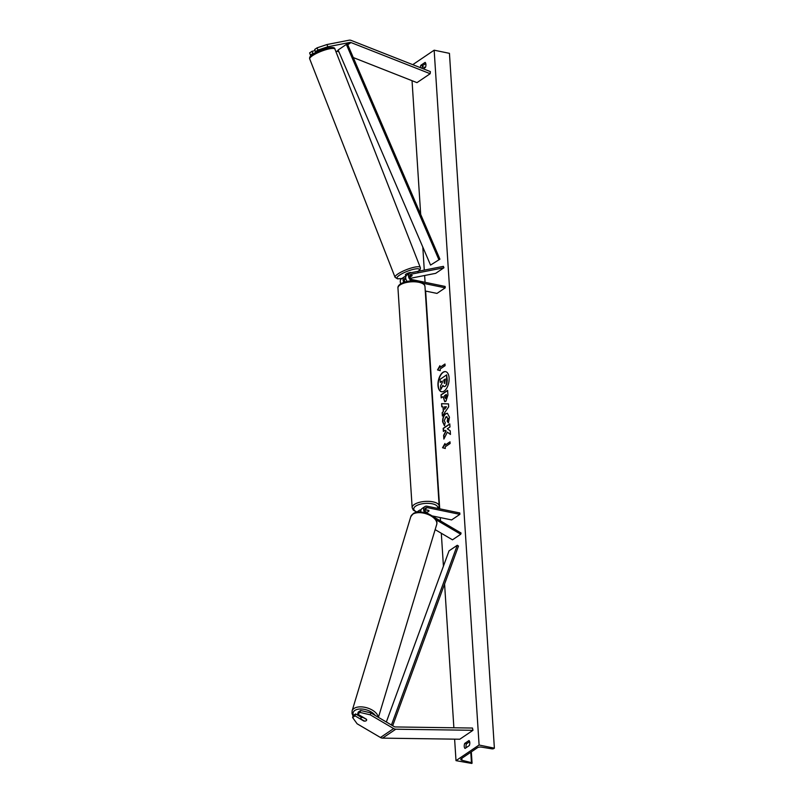 <?xml version="1.0" encoding="UTF-8"?>
<svg xmlns="http://www.w3.org/2000/svg" width="804" height="804" viewBox="0 0 804 804"><rect width="100%" height="100%" fill="white"/><g stroke="black" fill="none" stroke-linecap="round" stroke-linejoin="round"><path stroke-width="1.21" d="M350.504 40.22A4.864 3.678 -124.1 0 1 351.217 40.431L430.381 71.606L430.17 73.717L351.006 42.552A2.432 1.839 -124.1 0 0 350.644 42.441A2.432 1.839 -124.1 0 0 349.961 42.431L327.791 46.773L317.932 50.069L317.098 47.838L326.957 44.542L349.127 40.2A4.864 3.678 -124.1 0 1 350.504 40.22M335.881 51.536L336.765 51.355A2.432 1.839 -124.1 0 1 337.459 51.366A2.432 1.839 -124.1 0 1 337.811 51.476L338.936 51.918M310.455 55.134L309.62 52.903L312.042 51.265L312.867 53.496L310.455 55.134L311.389 55.265M353.268 57.556L416.974 82.641L430.17 73.717M318.595 51.104L315.51 51.707L317.932 50.069M314.444 53.185L312.867 53.496M315.51 51.707L314.676 49.476L317.098 47.838M315.118 50.662L312.042 51.265M326.957 44.542L327.791 46.773M357.659 714.083L360.071 712.444L370.302 714.846L370.865 712.897L360.634 710.495L358.222 712.133L357.659 714.083L366.493 719.279A3.045 1.688 16.1 0 1 366.624 720.153A3.045 1.688 16.1 0 1 366.162 720.756A3.045 1.688 16.1 0 1 363.86 721.067L355.016 715.861L352.594 717.5L353.157 715.56L355.579 713.922L355.016 715.861M352.594 717.5L357.107 723.771L380.453 737.499A4.864 3.678 55.9 0 0 381.86 738.052A4.864 3.678 55.9 0 0 382.563 738.132L459.787 739.228L472.973 730.303L395.759 729.208A4.864 3.678 55.9 0 1 395.055 729.127A4.864 3.678 55.9 0 1 393.638 728.575L370.302 714.846M370.865 712.897L394.201 726.625A2.432 1.839 55.9 0 0 394.915 726.906A2.432 1.839 55.9 0 0 395.266 726.947L472.481 728.042L472.973 730.303M361.167 717.208L355.579 713.922M360.634 710.495L360.071 712.444M421.045 509.836A4.563 3.447 55.9 0 0 419.437 510.299L416.633 512.198A4.563 3.447 55.9 0 0 416.412 512.359M419.437 510.299A4.563 3.447 55.9 0 0 418.261 512.088M420.793 511.324A3.045 2.301 55.9 0 0 420.281 511.565A3.045 2.301 55.9 0 0 419.819 512.027M435.135 529.625L452.481 539.826L460.732 534.248L435.808 519.595M432.14 515.907L451.627 519.927L459.868 514.349L459.777 512.962L427.165 506.229A4.563 3.447 55.9 0 0 424.874 506.62A4.563 3.447 55.9 0 0 424.834 512.681M459.868 514.349L427.246 507.615A3.045 2.301 55.9 0 0 425.728 507.877A3.045 2.301 55.9 0 0 424.944 510.309A3.045 2.301 55.9 0 0 426.723 512.831L428.733 514.007M432.884 516.449L461.084 533.032L460.732 534.248M424.874 509.605L428.783 510.409A3.045 1.216 -3.7 0 1 428.964 510.791A3.045 1.216 -3.7 0 1 426.14 512.198L425.889 512.138M420.874 512.068A4.563 3.447 -124.1 0 1 422.07 508.52L424.874 506.62M403.879 282.304A4.563 3.447 -124.1 0 1 404.332 276.837A4.563 3.447 -124.1 0 1 405.327 276.425L405.839 276.013M400.824 283.732A4.563 3.447 -124.1 0 1 401.528 278.737L404.332 276.837M405.015 281.943A3.045 2.301 -124.1 0 1 405.186 278.094A3.045 2.301 -124.1 0 1 405.698 277.862M404.372 279.46L405.909 279.159M410.462 278.274L435.678 273.34L443.929 267.762L443.406 266.365L410.774 272.747A4.563 3.447 -124.1 0 0 409.779 273.159A4.563 3.447 -124.1 0 0 408.673 277.139A4.563 3.447 -124.1 0 0 411.879 280.877M425.266 290.998L436.974 293.41L445.225 287.832L445.135 286.445L412.512 279.712A3.045 2.301 -124.1 0 1 409.98 277.34A3.045 2.301 -124.1 0 1 410.633 274.415A3.045 2.301 -124.1 0 1 411.296 274.144L443.929 267.762M445.225 287.832L423.055 283.259M409.879 276.998A3.045 0.663 158.7 0 0 411.628 276.063A3.045 0.613 159.6 0 0 412.14 275.45A3.045 0.613 159.6 0 0 412.01 275.35L409.809 275.782M409.779 273.159L406.975 275.048A4.563 3.447 55.9 0 0 407.186 281.42M423.688 507.424A3.045 1.216 176.3 0 0 422.874 507.977M425.266 509.826L428.904 510.58A3.045 1.216 176.3 0 1 428.964 510.791A3.045 1.216 176.3 0 1 426.592 512.148L425.728 511.967M411.065 272.687L411.045 272.646A3.045 0.663 158.7 0 0 408.945 272.797A3.045 0.663 158.7 0 0 405.879 274.204A3.045 0.663 158.7 0 0 405.377 274.857L405.96 276.335M411.628 276.063A3.045 0.663 158.7 0 0 412.13 275.43M409.809 275.812L412.06 275.37M449.104 377.92A10.251 5.306 -78.3 0 0 445.617 371.639A10.251 5.306 -78.3 0 0 437.989 385.448A10.251 5.306 -78.3 0 0 441.476 391.729A10.251 5.306 -78.3 0 0 449.104 377.92M445.748 371.669A10.251 5.306 -78.3 0 0 438.24 385.498A10.251 5.306 -78.3 0 0 441.607 391.749M465.024 748.454A3.799 1.97 101.7 0 1 464.24 746.373A3.799 1.97 101.7 0 1 464.702 743.449L468.993 740.544A3.799 1.97 101.7 0 1 469.315 745.549L465.024 748.454M466.169 747.68A3.799 1.97 101.7 0 1 466.018 746.745A3.799 1.97 101.7 0 1 466.491 743.811L469.636 741.69M444.421 425.648L442.612 421.738C442.542 418.13 443.557 415.457 445.657 413.698L447.356 413.246L449.476 417.226L448.411 422.874L447.195 421.266L447.808 418.321L445.878 416.854L444.29 420.703L445.245 422.673L444.421 425.648M446.954 416.633L445.898 416.844M445.898 401.317L444.723 401.648L443.094 396.633L441.205 397.91L441.014 394.824L447.607 390.362L447.918 395.126L445.898 401.317M447.346 432.17L450.461 434.461L450.22 430.803L447.295 428.793L449.969 426.984L449.778 423.899L443.175 428.361L443.376 431.446L445.084 430.291L445.898 430.914L443.627 435.366L443.868 439.064L447.346 432.17L450.451 434.321M423.336 68.832L425.457 67.385A3.799 1.97 -78.3 0 0 425.135 62.39L420.854 65.285A3.799 1.97 -78.3 0 0 420.371 67.657M412.764 64.662L434.16 50.19L449.446 53.345L494.38 748.182L493.867 748.524A1.518 0.613 -3.7 0 1 491.867 748.846L481.415 747.107A3.045 1.216 176.3 0 0 477.415 747.74L461.255 758.674A3.045 1.216 176.3 0 0 460.762 759.388A3.045 1.216 176.3 0 0 461.968 760.272L471.456 762.654A1.518 0.613 -3.7 0 1 472.059 763.086A1.518 0.613 -3.7 0 1 471.807 763.448L456.009 760.644L454.612 739.157M453.878 727.781L444.582 584.016M443.426 566.157L441.306 533.253M440.502 520.932L440.29 517.585M439.718 508.821L425.638 291.068M425.075 282.304L424.633 275.501M424.281 270.104L422.793 247.019M420.683 214.407L412.04 80.701M456.009 760.644L479.094 745.027L434.16 50.19M440.039 367.348L439.929 365.679L437.527 369.92L440.25 370.684L440.15 369.016L445.094 365.669L444.984 364.001L440.039 367.348L444.994 364.212M445.285 448.501L442.552 447.738L444.964 443.496L445.074 445.165L450.019 441.818L450.129 443.486L445.175 446.833L445.285 448.501L442.552 447.738M443.285 411.125L443.004 406.824L441.788 406.834L441.577 403.648L448.491 403.889L448.682 406.834L442.381 416.01L442.17 412.723L443.537 411.176L443.004 406.824M425.778 63.526L422.633 65.657A3.799 1.97 -78.3 0 0 422.15 68.36M479.094 745.027L494.38 748.182M422.311 66.762L425.286 67.506M422.633 65.657L420.854 65.285M466.491 743.811L464.702 743.449M446.672 374.865L447.275 380.181L446.793 384.292L445.315 386.322L443.959 386.583L442.863 385.367L440.733 389.578L440.502 386.02L442.351 382.423L442.27 381.066L440.27 382.423L440.069 379.337L446.672 374.865L446.532 384.242L445.295 386.332L444.089 386.603M442.28 381.287L440.27 382.423M442.994 385.669L440.733 389.578M439.959 366.132L437.778 369.971L440.25 370.664M442.813 447.798L444.994 443.949M450.029 442.039L445.074 445.165M445.084 430.291L446.16 430.964L443.888 435.416L444.089 438.622M449.788 424.11L443.436 428.411L443.617 431.276M445.607 398.292L446.27 394.483L444.522 395.658L444.622 397.126L445.868 398.342L446.622 395.98L446.27 394.483M445.315 398.422L445.868 398.342M444.853 401.668L443.094 396.633M441.446 397.739L441.014 394.824M441.265 394.875L447.617 390.573M444.672 425.708L442.863 421.788C442.793 418.191 443.808 415.507 445.908 413.748L447.486 413.276M448.491 422.693L447.195 421.266M447.446 421.326L448.069 418.371L446.15 416.894M444.481 406.814L444.642 409.286L446.431 406.794L444.481 406.814M446.431 406.794L444.642 409.286M442.039 406.824L441.577 403.648M441.838 403.698L448.491 403.93M442.612 415.678L442.17 412.723M442.421 412.774L443.537 411.176M444.723 383.257L445.285 379.026L443.707 380.091L444.351 383.357M445.305 379.237L443.959 380.151L444.089 382.181L444.984 383.307M363.157 717.319L363.106 717.48A3.045 1.628 -163.2 0 0 361.267 717.801A3.045 1.628 -163.2 0 0 360.815 718.374A3.045 1.628 -163.2 0 0 360.825 718.957L364.333 721.017A3.045 1.628 -163.2 0 0 366.182 720.696M363.106 717.48L366.604 719.53M430.552 265.079L338.112 49.999L346.353 44.421L347.489 44.109L439.929 259.179L430.552 265.079L439.929 259.179M346.353 44.421L438.793 259.501M392.674 725.731L458.481 546.077L457.275 545.273L449.034 550.861L386.342 722.002M391.447 725.007L457.275 545.273M336.765 51.355L338.263 50.35M347.489 44.109L349.961 42.431M337.811 51.476L338.534 50.984M347.76 44.743L351.006 42.552M380.453 737.499L393.638 728.575M382.563 738.132L395.759 729.208M424.914 509.193L427.246 507.615M404.683 278.606L405.698 277.923M410.13 274.928L411.296 274.144M418.804 282.284A13.527 5.427 176.3 0 0 404.854 282.867A13.527 5.427 176.3 0 0 397.96 288.123C397.015 283.189 409.809 279.33 418.281 281.35C424.944 283.581 423.969 283.712 424.964 286.375A13.527 5.427 176.3 0 0 418.804 282.284M437.567 508.379A12.01 4.824 176.3 0 0 432.261 503.796A12.01 4.824 176.3 0 0 416.562 505.605A12.01 4.824 176.3 0 0 416.964 511.967M397.96 288.123L412.161 507.686A13.527 5.427 -3.7 0 1 419.055 502.43A13.527 5.427 -3.7 0 1 433.004 501.857A13.527 5.427 -3.7 0 1 439.165 505.947L424.964 286.375M311.942 56.069A13.527 2.955 158.7 0 0 309.731 58.973C309.259 57.516 310.083 56.069 312.213 54.612C318.605 49.828 335.057 44.893 334.936 49.114A13.527 2.955 158.7 0 0 325.6 49.778A13.527 2.955 158.7 0 0 311.942 56.069M418.271 271.28A12.01 2.623 158.7 0 0 413.919 269.229A12.01 2.623 158.7 0 0 398.995 275.551A12.01 2.623 158.7 0 0 402.07 278.375M309.731 58.973L395.065 277.3A13.527 2.955 -21.3 0 1 397.287 274.405A13.527 2.955 -21.3 0 1 410.934 268.104A13.527 2.955 -21.3 0 1 420.271 267.441L334.936 49.114M471.456 762.654L470.782 752.222M461.968 760.272L461.838 758.272M353.428 715.379A12.01 6.432 16.8 0 1 354.986 710.344A12.01 6.432 16.8 0 1 365.579 709.63A12.01 6.432 16.8 0 1 375.257 715.49M378.161 717.198A13.527 7.246 -163.2 0 0 368.533 708.344A13.527 7.246 -163.2 0 0 354.132 708.394A13.527 7.246 -163.2 0 0 352.102 710.907L410.774 516.711A13.527 7.246 16.8 0 1 412.794 514.188A13.527 7.246 16.8 0 1 428.512 514.671A13.527 7.246 16.8 0 1 436.683 524.53C439.376 516.238 420.442 508.52 413.196 513.635L410.774 516.711M412.161 507.686L413.266 510.098L416.713 512.138M438.331 508.53L439.165 505.947M395.065 277.3L397.548 278.857L401.94 278.455M417.778 271.792C419.919 270.345 420.743 268.898 420.271 267.441M472.059 763.086L471.325 751.851M378.433 717.349L436.683 524.53M360.815 718.374L361.438 716.304M353.046 715.962L352.011 713.52L352.102 710.907"/></g></svg>
